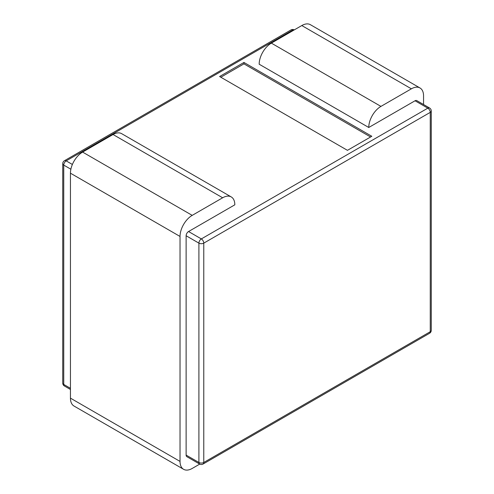<?xml version="1.0" encoding="UTF-8"?>
<svg xmlns="http://www.w3.org/2000/svg" width="494" height="494" viewBox="0 0 494 494"><rect width="100%" height="100%" fill="white"/><g stroke="black" fill="none" stroke-linecap="round" stroke-linejoin="round"><path stroke-width="0.74" d="M222.646 197.785L192.203 215.365L82.615 152.09L113.058 134.516A17.222 9.942 120 0 1 121.666 133.664L231.26 196.933A17.222 9.942 120 0 0 222.646 197.785L113.058 134.516M199.724 464.107L192.203 468.448A17.222 9.942 120 0 1 183.595 469.3L74.007 406.031A17.222 9.942 120 0 1 70.444 398.145L70.444 173.184A17.222 9.942 -60 0 1 82.615 152.09M192.203 215.365A17.222 9.942 -60 0 0 180.032 236.453L180.032 461.415A17.222 9.942 120 0 0 183.595 469.3M186.121 235.749L186.121 455.091A3.446 1.988 120 0 0 186.831 456.666L199.619 464.045A3.446 1.988 -60 0 1 198.903 462.47L198.903 243.134L186.121 235.749A3.446 1.988 -60 0 1 188.554 231.532L234.823 204.819A17.222 9.942 120 0 0 231.26 196.933M423.556 104.53L423.556 95.855A17.222 9.942 120 0 0 419.993 87.969L310.405 24.7A17.222 9.942 120 0 0 301.797 25.552L271.354 43.126A17.222 9.942 -60 0 0 259.177 64.22L368.765 127.489L415.034 100.776L427.823 108.155L201.336 238.917A3.446 1.988 120 0 0 198.903 243.134A3.446 1.988 180 0 0 203.775 243.134A3.446 1.988 -120 0 0 201.336 238.917L188.554 231.532M219.602 76.521L347.455 150.337L371.809 136.276L243.956 62.46L219.602 76.521M419.993 87.969A17.222 9.942 120 0 0 411.385 88.821L380.942 106.395A17.222 9.942 -60 0 0 368.765 127.489M429.545 107.982A3.446 1.988 120 0 0 427.823 108.155A3.446 1.988 60 0 1 430.255 112.373A3.446 1.988 180 0 0 431.262 110.965A3.446 3.446 0 0 0 429.545 107.982L416.757 100.603A3.446 1.988 120 0 0 415.034 100.776M243.956 62.46L243.956 63.868L220.818 77.225M243.956 63.868L370.593 136.98M180.032 236.453L70.444 173.184M186.121 455.091L198.903 462.47A3.446 1.988 180 0 0 203.775 462.47L203.775 243.134L430.255 112.373L430.255 331.715A3.446 1.988 60 0 1 429.545 333.289L203.059 464.045A3.446 1.988 -120 0 0 203.775 462.47L430.255 331.715A3.446 1.988 180 0 0 431.262 330.307A3.446 3.446 0 0 1 429.545 333.289M72.377 164.459L66.177 160.883L292.664 30.122A3.446 1.988 60 0 0 290.941 29.955A3.446 3.446 0 0 1 294.276 29.893A3.446 1.988 120 0 0 292.664 30.122L293.269 30.474M180.032 461.415L70.444 398.145M70.877 169.214L63.745 165.101A3.446 1.988 120 0 1 66.177 160.883A3.446 1.988 -120 0 0 64.455 160.711A3.446 3.446 0 0 0 62.738 163.693L62.738 383.035A3.446 3.446 0 0 0 64.455 386.018A3.446 1.988 -60 0 1 63.745 384.437L70.444 388.303M62.738 163.693A3.446 1.988 0 0 0 63.745 165.101L63.745 384.437A3.446 1.988 0 0 1 62.738 383.035M271.354 43.126L380.942 106.395M301.797 25.552L411.385 88.821M64.455 386.018L70.444 389.47M199.619 464.045A3.446 3.446 0 0 0 203.059 464.045M290.941 29.955L64.455 160.711M431.262 110.965L431.262 330.307"/></g></svg>
